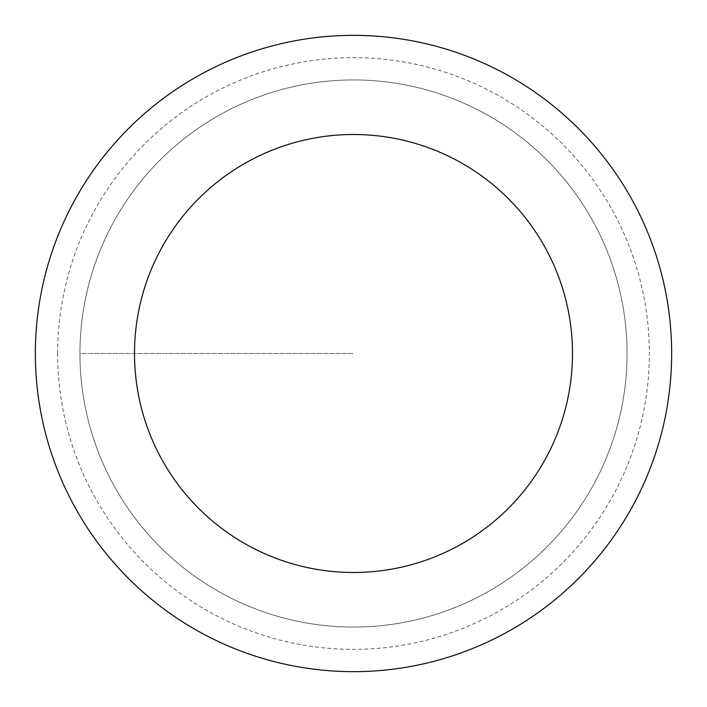 <?xml version="1.0" encoding="UTF-8"?>
<svg xmlns="http://www.w3.org/2000/svg" width="707" height="707" viewBox="0 0 707 707"><rect width="100%" height="100%" fill="white"/><g stroke="black" fill="none" stroke-linecap="round" stroke-linejoin="round"><path stroke-width="0.53" stroke-dasharray="3.54 2.65" d="M79.944 353.5A273.556 273.556 0 0 0 490.278 590.407A273.556 273.556 0 0 0 490.278 116.593A273.556 273.556 0 0 0 79.944 353.5A273.556 273.556 0 0 1 490.278 116.593A273.556 273.556 0 0 1 490.278 590.407A273.556 273.556 0 0 1 79.944 353.5L353.5 353.5L79.944 353.5A273.556 273.556 0 0 1 490.278 116.593A273.556 273.556 0 0 1 490.278 590.407A273.556 273.556 0 0 1 79.944 353.5M35.35 353.5A318.15 318.15 0 0 1 512.575 77.973A318.15 318.15 0 0 1 512.575 629.027A318.15 318.15 0 0 1 35.35 353.5M627.056 353.5A273.556 273.556 0 0 1 216.722 590.407A273.556 273.556 0 0 1 216.722 116.593A273.556 273.556 0 0 1 627.056 353.5A273.556 273.556 0 0 0 216.722 116.593A273.556 273.556 0 0 0 216.722 590.407A273.556 273.556 0 0 0 627.056 353.5M57.647 353.5A295.853 295.853 0 0 1 501.422 97.283A295.853 295.853 0 0 1 501.431 609.717A295.853 295.853 0 0 1 57.647 353.5"/><path stroke-width="1.06" d="M134.507 353.5A218.993 218.993 0 0 1 462.997 163.847A218.993 218.993 0 0 1 462.997 543.153A218.993 218.993 0 0 1 134.507 353.5M35.35 353.5A318.15 318.15 0 0 1 512.575 77.973A318.15 318.15 0 0 1 512.575 629.027A318.15 318.15 0 0 1 35.35 353.5"/></g></svg>
